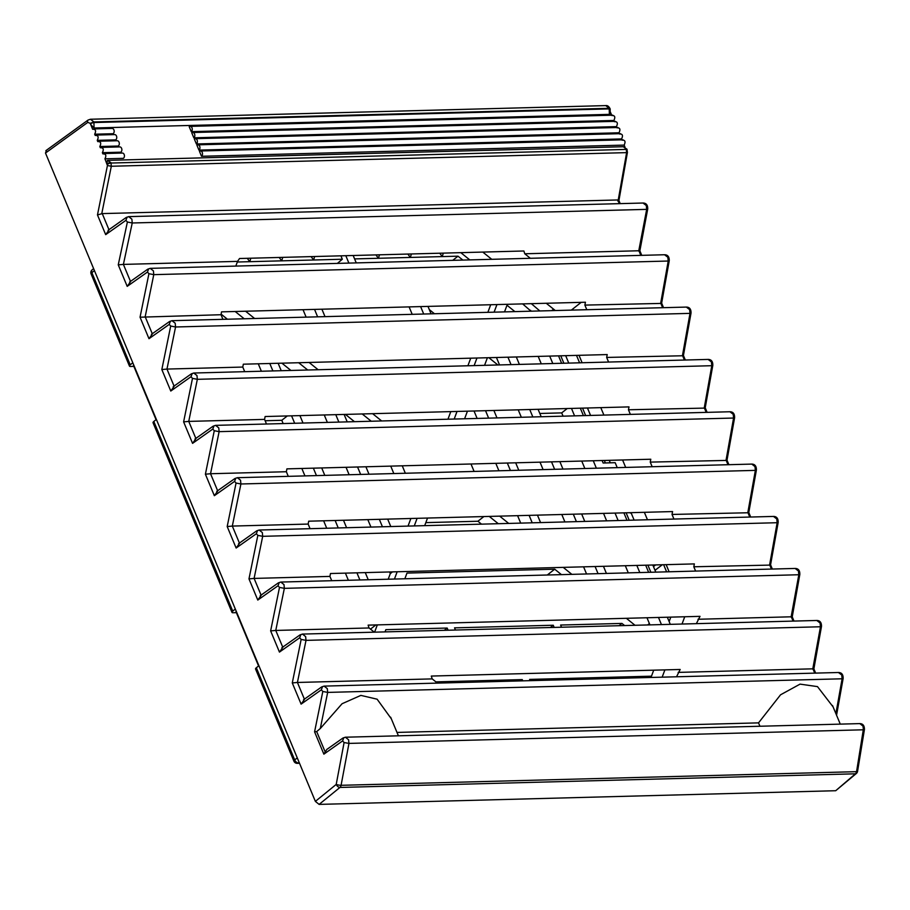 <?xml version="1.0" encoding="UTF-8"?>
<svg xmlns="http://www.w3.org/2000/svg" width="910" height="910" viewBox="0 0 910 910"><rect width="100%" height="100%" fill="white"/><g stroke="black" fill="none" stroke-linecap="round" stroke-linejoin="round"><path stroke-width="1.36" d="M235.315 609.052L232.755 611.111A3.526 1.16 -22.6 0 0 231.982 612.373A3.526 1.16 -22.6 0 0 233.051 612.748L236.373 612.658M132.803 362.772L130.232 364.83A3.526 1.16 -22.6 0 0 129.459 366.093A3.526 1.16 -22.6 0 0 130.54 366.468L133.861 366.377M429.304 309.582L434.457 313.745M488.863 357.698L497.884 364.978M297.274 763.342A3.526 3.526 0 0 1 293.919 761.169A3.526 1.16 -22.6 0 1 294.692 759.907A3.526 2.218 52.3 0 0 298.423 762.921A3.526 2.537 88.5 0 1 297.274 763.342L299.515 763.285M258.895 665.699L256.336 667.758A3.526 1.16 157.4 0 0 255.562 669.021L293.919 761.169M236.122 610.997A7.064 2.321 157.4 0 0 236.054 611.873L258.565 665.961M156.383 419.419L153.813 421.478A3.526 1.16 157.4 0 0 153.039 422.74L231.982 612.373M133.611 364.717A7.064 2.321 157.4 0 0 133.531 365.592L156.054 419.681M91.102 273.944A3.526 3.526 0 0 1 92.103 269.872A3.526 2.184 50.2 0 0 91.876 272.681A3.526 1.16 157.4 0 0 91.102 273.944L129.459 366.093M655.564 564.928L653.46 566.566M551.71 310.64L553.598 309.184M662.332 564.757L655.018 570.308M250.819 258.212L249.772 261.682L313.609 259.998L342.331 259.236L340.92 255.835M279.188 257.462L281.69 260.84L282.737 257.371M311.106 256.62L313.609 259.998L314.667 256.529M337.371 263.399L342.331 259.236M348.883 263.092L345.811 255.699M237.317 262.012L249.772 261.682L247.27 258.303M354.593 258.906L458.003 256.176L452.714 260.351M606.629 520.838L603.535 513.399M584.846 468.502L581.752 461.063M563.062 416.166L561.697 412.89L539.823 413.47M412.196 314.337L409.102 306.897M326.724 528.244L323.63 520.804M304.941 475.907L301.847 468.468M283.158 423.571L281.793 420.295L265.129 420.738M520.702 523.113L517.597 515.674M498.908 470.777L495.813 463.338M477.124 418.441L474.03 411.001M450.78 411.616L447.947 419.214M586.552 573.971L583.583 566.839M564.894 521.942L561.8 514.503M543.111 469.605L540.005 462.166M521.328 417.269L518.222 409.83M499.533 364.933L496.439 357.493M470.743 358.176L467.899 365.774M541.279 363.829L538.185 356.39M507.007 305.237L514.901 311.618M490.695 304.736L487.862 312.335M483.847 516.562L477.921 521.248L425.823 522.624M477.921 521.248L481.515 524.149M649.945 624.886L646.976 617.754M628.287 572.868L625.318 565.736M393.825 473.553L390.731 466.113M345.436 414.403L354.468 421.683M410.876 518.495L408.033 526.094M392.46 571.889L390.288 573.607L389.605 571.969M370.927 527.072L367.822 519.633M349.133 474.736L346.039 467.296M327.35 422.399L324.256 414.96M281.907 363.17L290.938 370.45M390.288 573.607L388.195 579.215M348.382 580.273L345.413 573.141M261.375 371.235L258.269 363.795M221.119 314.143L227.409 319.228M306.124 317.135L303.03 309.696M353.171 255.505L356.254 262.899M653.71 670.181L651.48 676.176L529.62 679.406L530.155 680.657M623.885 512.853L626.99 520.292M645.668 565.19L648.637 572.322M667.326 617.219L670.295 624.351M602.101 460.517L603.137 463.008L615.171 462.689L617.23 467.649M531.326 303.656L539.846 310.958M558.535 355.855L561.629 363.295M580.318 408.192L583.412 415.631M522.784 680.851L522.26 679.599L435.901 681.874M338.236 527.937L335.142 520.497M316.452 475.6L313.358 468.161M294.669 423.264L291.575 415.825M423.707 314.03L420.613 306.59M321.912 309.207L325.007 316.646M538.083 409.307L541.188 416.746M559.866 461.643L562.971 469.082M581.661 513.979L584.755 521.419M618.14 520.531L615.046 513.092M596.357 468.195L593.263 460.756M574.574 415.859L571.48 408.419M554.156 627.422L553.257 625.238L454.545 627.855L455.455 630.038M470.993 463.986L474.087 471.425M467.444 411.172L464.6 418.771M532.213 522.806L529.108 515.367M510.419 470.47L507.325 463.031M488.636 418.134L485.542 410.694M499.681 516.141L508.713 523.421M372.634 413.686L381.665 420.966M454.192 419.044L457.025 411.445M563.21 567.374L571.867 574.358M493.891 410.478L496.985 417.917M515.674 462.803L518.768 470.254M537.457 515.14L540.563 522.579M487.396 357.732L484.564 365.331M598.063 573.664L595.094 566.532M576.405 521.635L573.311 514.196M554.622 469.298L551.528 461.859M532.839 416.962L529.734 409.523M511.045 364.626L507.951 357.186M309.104 362.453L318.136 369.733M474.144 365.604L476.976 358.005M552.791 363.522L549.697 356.083M531.008 311.197L522.647 303.894M516.3 356.97L519.394 364.409M507.359 304.293L504.515 311.891M427.973 306.397L431.078 313.836M494.096 312.164L496.94 304.566M427.529 518.052L424.697 525.65M498.293 523.705L489.262 516.414M561.447 574.631L554.69 569.182L406.975 573.084L404.859 578.771M624.601 625.557L621.951 623.418L560.617 625.045L561.527 627.229M603.444 566.304L606.413 573.437M661.456 624.59L658.487 617.458M639.798 572.561L636.829 565.428M626.364 618.299L635.021 625.284M371.246 421.239L362.214 413.959M405.337 473.245L402.243 465.806M414.277 525.923L417.11 518.325M344.116 414.437L347.211 421.876M365.9 466.773L368.994 474.212M387.683 519.11L390.777 526.549M307.716 370.006L298.685 362.726M382.439 526.765L379.334 519.326M360.644 474.428L357.55 466.989M338.861 422.092L335.767 414.653M394.439 579.044L397.158 571.764M278.13 363.272L281.236 370.711M299.925 415.608L303.019 423.048M321.708 467.945L324.802 475.384M343.491 520.27L346.585 527.72M365.274 572.606L368.243 579.738M448.095 630.232L447.185 628.048L385.851 629.663L385.021 631.893M359.894 579.966L356.925 572.834M374.601 632.177L377.32 624.886M272.886 370.927L269.781 363.488M244.198 318.773L235.167 311.493M317.635 316.839L314.541 309.4M245.586 311.22L254.607 318.5M649.808 677.495L651.48 676.176M522.26 679.599L520.588 680.908M649.387 623.555L647.613 624.954M560.765 355.799L563.859 363.238M582.548 408.124L585.642 415.574M517.142 356.947L516.505 357.448M626.114 512.796L629.208 520.236M647.897 565.133L650.866 572.265M604.331 460.46L605.366 462.951M610.28 462.815L609.245 460.335M590.556 415.438L587.451 407.998M568.773 363.101L565.667 355.662M462.849 260.078L458.003 256.176M655.78 572.14L652.811 565.008M634.122 520.111L631.312 513.342L631.699 512.649M460.824 252.661L469.787 259.896M443.318 253.117L442.26 256.586L439.757 253.219M411.4 253.97L410.342 257.439L407.839 254.061M379.481 254.811L378.423 258.281L375.921 254.902M670.795 617.128L669.146 621.564M629.674 512.705L631.312 513.342M287.321 415.938L281.793 420.295M567.226 408.533L561.697 412.89M553.257 625.238L550.357 627.525M529.552 311.231L530.655 310.355M554.69 569.182L547.297 575.006M621.951 623.418L619.05 625.705M447.185 628.048L444.285 630.334M375.83 624.931L370.495 629.14M619.312 203.658L617.776 199.961L102.25 213.6L97.472 214.931L107.437 165.518L104.946 158.829C106.584 155.417 105.901 153.779 102.887 153.904L102.375 152.675C104.024 149.263 103.342 147.613 100.328 147.75L99.816 146.521C101.465 143.097 100.782 141.459 97.768 141.596L97.256 140.356C98.894 136.944 98.212 135.306 95.209 135.431L94.685 134.202C96.335 130.79 95.652 129.14 92.638 129.277L90.226 123.339L87.792 122.372L45.5 153.039L315.372 801.38L319.114 804.394L835.71 790.722L856.39 773.455A3.526 2.195 -130.6 0 1 855.423 773.807A3.526 2.537 -91.5 0 0 856.56 771.669A3.526 0.717 9.3 0 0 857.573 771.339L864.432 729.479C864.466 725.634 862.93 723.678 859.813 723.598L863.021 726.123L863.408 729.797L348.962 743.413L348.575 739.739L345.368 737.214M45.5 153.039L46.444 150.525M87.792 122.372A2.821 1.706 -125.9 0 1 88.054 120.063L45.864 150.662M610.644 112.658L611.713 115.206M614.273 121.371L613.897 120.473C615.535 116.958 614.853 115.32 611.85 115.547M616.832 127.525L616.457 126.626C618.095 123.112 617.412 121.474 614.409 121.701M619.403 133.679L619.028 132.78C620.665 129.277 619.983 127.627 616.969 127.855M621.962 139.833L621.587 138.934C623.225 135.431 622.542 133.793 619.539 134.009M624.977 147.067L624.146 145.1C625.784 141.585 625.102 139.947 622.099 140.174M618.914 200.553L620.222 203.635M617.924 201.167L617.776 199.961M646.748 208.265L646.68 209.368L132.234 222.984L131.882 219.162L128.674 216.637M643.017 203.032L646.316 205.546L646.68 209.368L638.706 251.08M102.25 213.6L109.063 229.923L105.685 234.643L125.91 220.345L127.104 217.183M125.91 220.345L127.389 222.006L118.254 264.844L123.396 264.4L130.585 281.634L127.207 286.366L147.443 272.067L148.921 273.705L140.049 317.203L221.005 314.724L221.551 311.857L585.437 302.234L584.88 305.1L660.501 303.439M530.359 258.292L524.763 253.776L523.898 250.989L239.546 258.508L237.555 261.375L123.396 264.4L132.234 222.984L127.389 222.006M103.865 153.54L102.887 153.904M101.306 147.386L100.328 147.75M98.735 141.221L97.768 141.596M96.176 135.067L95.209 135.431M93.616 128.913L92.638 129.277M345.379 737.214L342.968 738.021L326.781 749.465L323.869 754.163L342.604 740.922L344.094 742.537L336.211 784.431A3.526 0.626 10.6 0 0 341.079 785.307L348.962 743.413L344.094 742.537M301.108 704.124L292.281 682.932L297.422 682.466L304.486 699.392L301.108 704.124L321.332 689.826L322.811 691.463L314.576 731.833L316.691 731.572L320.297 728.523L342.08 703.726L360.861 695.388L377.127 699.198L391.323 718.786M279.45 652.095L270.634 630.903L275.764 630.437L282.828 647.363L279.45 652.095L299.674 637.796L301.153 639.434L292.281 682.932M257.792 600.065L248.976 578.885L254.106 578.407L261.17 595.345L257.792 600.065L278.016 585.767L279.495 587.405L270.634 630.903M236.134 548.036L227.193 526.549L232.323 526.071L239.523 543.315L236.134 548.036L256.358 533.738L257.837 535.376L248.976 578.885M214.35 495.7L205.398 474.212L210.54 473.735L217.729 490.979L214.35 495.7L234.575 481.401L236.054 483.039L227.193 526.549M192.567 443.363L183.615 421.876L188.745 421.398L195.946 438.643L192.567 443.363L212.792 429.065L214.271 430.714L205.398 474.212M170.784 391.038L161.832 369.54L166.962 369.073L174.163 386.306L170.784 391.038L191.009 376.729L192.488 378.378L183.615 421.876M668.281 259.964L668.224 261.034L153.767 274.649L145.179 316.737L152.38 333.97L148.99 338.702L169.226 324.404L170.705 326.042L161.832 369.54M106.914 163.573L107.3 160.444L110.793 162.515A2.821 0.933 -22.6 0 0 107.118 163.914M626.91 149.49A2.821 0.933 157.4 0 0 626.922 149.183A2.821 0.933 157.4 0 0 626.069 148.887L623.339 146.726L108.04 160.353M624.146 145.1L201.508 156.281L199.461 151.356A2.821 2.025 88.5 0 1 200.416 150.992A2.821 2.025 88.5 0 1 202.441 153.073A2.821 2.025 88.5 0 1 201.508 156.281M621.587 138.934L198.949 150.116L196.901 145.19A2.821 2.025 88.5 0 1 197.845 144.826A2.821 2.025 88.5 0 1 199.87 146.919A2.821 2.025 88.5 0 1 198.949 150.116M619.028 132.78L196.389 143.962L194.342 139.037A2.821 2.025 88.5 0 1 195.286 138.673A2.821 2.025 88.5 0 1 197.311 140.754A2.821 2.025 88.5 0 1 196.389 143.962M616.457 126.626L193.819 137.808L191.771 132.883A2.821 2.025 88.5 0 1 192.727 132.519A2.821 2.025 88.5 0 1 194.751 134.6A2.821 2.025 88.5 0 1 193.819 137.808M613.897 120.473L191.259 131.643L189.212 126.718A2.821 2.025 88.5 0 1 190.156 126.365A2.821 2.025 88.5 0 1 192.181 128.446A2.821 2.025 88.5 0 1 191.259 131.643M609.438 109.609L609.177 108.313L605.776 105.606C607.402 105.321 608.824 106.322 610.03 108.609L610.383 113.648L609.393 114.364L94.071 127.991L90.636 124.465M93.719 128.913L112.078 128.424A2.821 2.025 -91.5 0 1 114.103 130.505A2.821 2.025 -91.5 0 1 113.181 133.713L94.685 134.202M96.278 135.067L114.649 134.589A2.821 2.025 -91.5 0 1 116.673 136.671A2.821 2.025 -91.5 0 1 115.741 139.867L97.256 140.356M98.849 141.221L117.208 140.743A2.821 2.025 -91.5 0 1 119.233 142.825A2.821 2.025 -91.5 0 1 118.311 146.032L99.816 146.521M101.408 147.386L119.767 146.897A2.821 2.025 -91.5 0 1 121.792 148.978A2.821 2.025 -91.5 0 1 120.871 152.186L102.375 152.675M103.968 153.54L122.338 153.051A2.821 2.025 -91.5 0 1 124.363 155.144A2.821 2.025 -91.5 0 1 123.43 158.34L104.946 158.829M94.071 127.991L93.901 121.94L90.454 119.244L88.054 120.063M610.03 108.609L609.177 108.313L609.393 114.364M237.555 261.375L235.792 266.095M524.763 253.776L638.922 250.762L640.833 255.38M641.755 255.346L639.866 250.796L647.715 209.016C647.852 205.125 646.316 203.123 643.12 203.021L128.742 216.637M147.443 272.067L148.637 268.905M129.618 282.02L147.807 269.155L150.207 268.348L153.415 270.873L153.767 274.649L148.921 273.705M664.55 254.743L667.849 257.268L668.224 261.034L660.706 303.098L662.616 307.705M663.538 307.682L661.65 303.144L669.248 260.692C669.339 256.813 667.803 254.823 664.641 254.743L150.264 268.348M221.005 314.724L222.927 319.342M777.208 521.635L777.151 522.715L262.694 536.32L254.106 578.407L329.932 576.405L330.478 573.527L694.353 563.904L693.807 566.782L769.428 565.11M329.932 576.405L331.718 580.705M690.064 312.301L690.008 313.37L175.562 326.986L166.962 369.073L242.788 367.06L243.334 364.193L607.22 354.57L606.663 357.437L682.284 355.776M242.788 367.06L244.71 371.678M711.847 364.637L711.791 365.706L197.345 379.322L188.745 421.398L264.571 419.396L265.129 416.53L629.003 406.895L628.457 409.773L704.067 408.112M264.571 419.396L266.493 424.014M733.631 416.973L733.574 418.043L219.128 431.647L210.54 473.735L286.354 471.733L286.912 468.866L650.786 459.232L650.24 462.109L725.85 460.437M286.354 471.733L288.277 476.351M755.414 469.31L755.368 470.379L240.911 483.983L232.323 526.071L308.149 524.069L308.695 521.191L672.57 511.568L672.024 514.446L747.645 512.774M308.149 524.069L310.06 528.676M673.946 519.053L672.024 514.446M652.163 466.716L650.24 462.109M630.368 414.38L628.457 409.773M608.585 362.055L606.663 357.437M586.802 309.718L584.88 305.1M581.183 302.348L571.321 310.128M579.01 355.31L582.104 362.749M600.793 407.646L603.899 415.085M622.588 459.982L625.682 467.421M644.371 512.319L647.465 519.758M666.154 564.655L669.123 571.787M695.604 571.082L693.807 566.782M256.358 533.738L257.564 530.575M238.534 543.691L256.722 530.837L259.134 530.029L262.33 532.555L262.694 536.32L257.837 535.376M773.466 516.425L776.776 518.939L777.151 522.715L769.633 564.769L771.418 569.08M751.683 464.089L751.785 464.077C754.936 464.168 756.472 466.147 756.392 470.038L748.793 512.489L750.682 517.028M749.76 517.051L747.849 512.432L755.368 470.379L754.993 466.602L751.785 464.077M216.751 491.354L234.939 478.501L237.351 477.693L240.547 480.218L240.911 483.983L236.054 483.039M234.575 481.401L235.77 478.239M194.968 439.018L213.156 426.164L215.568 425.357L218.764 427.882L219.128 431.647L214.271 430.714M212.792 429.065L213.987 425.914M729.9 411.752L733.21 414.277L733.574 418.043L726.066 460.096L727.977 464.714M173.184 386.682L191.373 373.828L193.785 373.02L196.981 375.546L197.345 379.322L192.488 378.378M191.009 376.729L192.203 373.578M708.116 359.416L711.415 361.941L711.791 365.706L704.272 407.771L706.194 412.378M151.401 334.345L169.59 321.492L171.99 320.684L175.198 323.209L175.562 326.986L170.705 326.042M169.226 324.404L170.42 321.241M686.333 307.079L689.632 309.605L690.008 313.37L682.489 355.435L684.411 360.041M685.321 360.019L683.433 355.48L691.031 313.029C691.122 309.15 689.587 307.159 686.424 307.079L172.047 320.684M707.115 412.355L705.216 407.816L712.814 365.365C712.905 361.486 711.37 359.495 708.219 359.416L193.841 373.02M728.899 464.691L726.999 460.153M772.34 569.057L770.577 564.814L778.175 522.374C778.266 518.484 776.731 516.505 773.568 516.414M278.016 585.767L279.222 582.605M798.866 573.664L798.809 574.745L284.352 588.349L279.495 587.405M696.366 623.657L700.017 616.354L368.129 625.136L369.05 627.968L275.764 630.437L284.352 588.349L283.988 584.573L280.792 582.059L278.38 582.855L260.192 595.72M795.124 568.454L798.434 570.968L798.809 574.745L791.086 617.139M793.998 621.075L792.235 616.843L799.833 574.392C799.913 570.513 798.377 568.534 795.226 568.443L280.849 582.059M698.004 619.266L791.29 616.798L793.076 621.109M369.05 627.968L374.272 632.177M676.528 676.79L680.179 669.476L431.283 676.062L432.204 678.894L437.426 683.114M684.73 616.764L682.011 624.044M664.891 669.885L662.161 677.165M299.674 637.796L300.869 634.634M820.513 625.693L820.467 626.762L306.01 640.378L301.153 639.434M432.204 678.894L297.422 682.466L306.01 640.378L305.646 636.602L302.45 634.077L300.038 634.884L281.85 647.738M816.782 620.472L820.092 622.997L820.467 626.762L812.732 669.168M815.656 673.104L813.881 668.873L821.491 626.421C821.571 622.542 820.035 620.552 816.884 620.472L302.507 634.077M678.166 672.388L812.937 668.827L814.734 673.127M482.789 252.081L491.764 259.316M546.262 303.269L555.293 310.549M842.171 677.722L842.114 678.792L327.668 692.408L327.304 688.631L324.096 686.106M838.44 672.501L841.75 675.027L842.114 678.792L835.892 713.611M321.332 689.826L322.527 686.663M320.297 728.523L327.668 692.408L322.811 691.463M396.999 732.425L758.53 722.87L780.553 694.796L800.061 684.127L817.487 686.618L833.094 706.888M759.941 726.248L758.53 722.87M863.453 728.796L856.56 771.669L341.079 785.307A3.526 2.537 88.5 0 1 339.953 787.446A3.526 2.07 -129.1 0 1 336.211 784.431L315.372 801.38M859.711 723.609L345.436 737.214M342.604 740.922L343.798 737.76M299.356 762.887L298.423 762.921L299.14 762.364M297.274 757.905L294.692 759.907L256.336 667.758M153.813 421.478L232.755 611.111M94.424 270.566L91.876 272.681L130.232 364.83M579.59 362.817L576.496 355.378M666.609 571.844L663.64 564.712M623.339 146.715L626.922 149.183L627.434 152.357A2.821 0.603 -170 0 1 626.615 152.63L618.231 200.041M101.761 213.702L111.316 166.257L111.009 163.038L626.285 149.411L626.615 152.63L111.316 166.257L107.437 165.518M323.869 754.163L314.576 731.833M148.99 338.702L140.049 317.203M127.207 286.366L118.254 264.844M105.685 234.643L97.472 214.931M627.138 149.706A2.821 0.933 157.4 0 0 626.285 149.411L111.009 163.038A2.821 0.933 -22.6 0 0 107.334 164.437M90.477 123.931A2.821 0.933 -22.6 0 1 94.139 122.531L609.427 108.893A2.821 0.933 157.4 0 1 610.28 109.189M90.226 123.339L93.901 121.94L609.177 108.313M835.71 790.722L855.423 773.807L339.953 787.446L319.114 804.394M316.691 731.572L324.938 751.376M92.103 269.872L93.616 268.621M627.434 152.357L618.925 200.507M108.085 230.298L126.274 217.433L128.685 216.637M605.776 105.606L90.454 119.244M190.156 126.365L612.771 115.183M192.727 132.519L615.342 121.337M195.286 138.673L617.901 127.491M197.845 144.826L620.461 133.656M200.416 150.992L623.032 139.81M259.191 530.029L773.591 516.425M237.408 477.693L751.808 464.089M215.624 425.357L730.013 411.752C733.153 411.832 734.688 413.811 734.609 417.701L727.01 460.153M843.149 678.451C843.229 674.572 841.693 672.581 838.542 672.501L324.165 686.106M303.508 699.767L321.696 686.913L324.108 686.106M836.563 715.226L843.138 678.451M832.525 705.534L840.271 724.121M856.39 773.455A3.526 3.526 0 0 0 857.573 771.339M390.663 717.216L398.409 735.815"/></g></svg>
